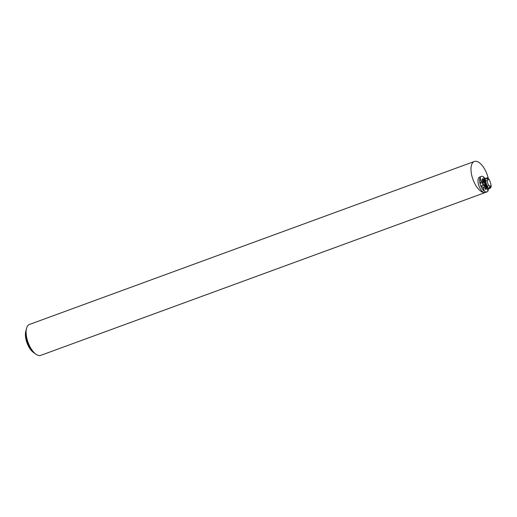 <?xml version="1.0" encoding="UTF-8"?>
<svg xmlns="http://www.w3.org/2000/svg" width="517" height="517" viewBox="0 0 517 517"><rect width="100%" height="100%" fill="white"/><g stroke="black" fill="none" stroke-linecap="round" stroke-linejoin="round"><path stroke-width="0.78" d="M488.326 178.63A16.46 7.496 69.9 0 0 474.354 161.472A16.46 7.496 69.9 0 0 472.719 178.785A16.46 7.496 69.9 0 0 484.998 192.55A16.46 7.496 69.9 0 0 485.676 192.382A16.46 7.496 69.9 0 0 486.122 192.175M483.104 187.193L484.326 191.025A8.227 3.748 69.9 0 0 487.059 191.833L485.34 192.466A8.227 3.748 -110.1 0 1 484.998 192.55A8.227 3.748 -110.1 0 1 478.858 185.668A8.227 3.748 -110.1 0 1 479.679 177.014L481.398 176.381A8.227 3.748 69.9 0 0 480.112 177.803L481.314 181.577M36.397 354.5L35.835 354.139A15.84 7.219 -110.1 0 1 26.47 328.579L26.671 327.946A16.46 7.496 69.9 0 0 36.397 354.5A16.46 7.496 69.9 0 0 40.126 355.528A16.46 7.496 69.9 0 0 40.798 355.353L485.676 192.382M474.354 161.472L29.475 324.45A16.46 7.496 69.9 0 0 26.671 327.946M26.083 330.344A14.398 6.559 69.9 0 0 34.4 353.046M34.439 353.079L33.754 352.646A13.371 6.094 -110.1 0 1 25.85 331.067L26.089 330.298M480.157 184.084L480.558 185.351A8.227 3.748 69.9 0 1 480.157 184.084L479.95 183.451L482.264 182.604L483.408 180.75L483.705 182.023M484.481 187.128L484.797 188.117A1.473 0.672 69.9 0 0 485.586 189.325A1.473 0.672 69.9 0 0 486.148 187.91L485.65 186.346M484.074 181.402L483.653 180.097A1.473 0.672 69.9 0 0 482.891 178.908A1.473 0.672 69.9 0 0 482.219 179.128A1.473 0.672 69.9 0 0 482.303 180.304L482.484 180.866M485.444 185.7L484.28 182.049M487.059 191.833A8.227 3.748 69.9 0 0 487.97 191.109L483.369 176.672A8.227 3.748 69.9 0 0 481.398 176.381M484.035 187.232L484.907 186.973L483.188 187.244L480.816 186.017A8.227 3.748 69.9 0 0 484.119 190.993L484.326 191.025M480.112 177.803L479.957 177.938A8.227 3.748 69.9 0 0 479.983 183.406L479.95 183.451M487.925 190.96L488.552 188.808L487.311 188.996L487.932 188.77L488.132 187.619M485.179 178.494L483.44 176.898M484.119 190.993L482.859 187.038M481.185 181.784L479.957 177.938M483.098 180.866L481.359 181.499L479.983 183.406M485.347 186.463L485.838 188.001A1.234 0.562 -110.1 0 1 485.469 189.235M482.187 179.27A1.234 0.562 -110.1 0 1 483.343 180.187L483.763 181.519M483.97 182.165L484.099 182.553M484.733 184.55L485.14 185.816M484.649 181.861L484.519 181.338L484.649 181.861M484.681 181.822L484.5 181.325M484.675 184.802A1.648 0.75 -110.1 0 1 484.662 184.86A1.648 0.75 -110.1 0 1 484.377 185.209A1.648 0.75 -110.1 0 1 483.059 183.774A1.648 0.75 -110.1 0 1 483.246 182.12A1.648 0.75 -110.1 0 1 483.686 182.204A1.648 0.75 -110.1 0 1 483.738 182.236L484.616 181.926M483.195 183.735A1.545 0.704 69.9 0 0 483.996 184.983A1.545 0.704 69.9 0 0 484.694 184.75A1.545 0.704 69.9 0 0 483.783 182.262A1.545 0.704 69.9 0 0 483.195 183.735M483.408 180.75L482.768 180.969M484.797 186.947L485.243 186.495L484.914 185.467L484.158 185.338A1.7 0.775 69.9 0 1 482.891 183.916A1.7 0.775 69.9 0 1 483.059 182.133A1.7 0.775 69.9 0 1 483.13 182.113L483.699 182.029M484.907 186.973L485.986 186.223L485.844 185.603M480.816 186.017L480.558 185.351M485.243 186.495L483.072 185.138L482.264 182.604M480.758 185.984L483.072 185.138M490.413 188.117L490.833 187.555L490.413 188.117M490.523 188.072L490.84 187.522M487.751 178.262L487.079 177.758L487.751 178.262M487.809 178.01L487.059 177.764M487.479 187.277L485.108 179.832L487.072 181.086L488.319 184.989L487.479 187.277L488.235 187.942M485.482 179.328L485.108 179.832M485.398 179.063L484.688 178.611L484.067 178.837L487.311 188.996M487.796 178.443L488.72 178.888A8.026 3.658 -110.1 0 1 491.15 186.514L490.775 187.277M487.072 181.086L488.72 178.888M491.15 186.514L488.319 184.989M488.571 188.802L490.026 188.272L487.932 188.77M486.781 178.113L484.688 178.611M484.041 185.332L484.377 185.209M490.73 187.238L489.767 186.753L489.605 187.665M489.509 187.703A0.569 0.343 -58.7 0 1 489.741 186.682A0.569 0.343 -58.7 0 1 490.045 186.824M486.678 178.714L487.441 179.244L487.874 178.216M487.57 179.082L486.6 178.74M484.384 181.293L483.666 181.551M482.897 182.243L483.246 182.12M482.115 181.002L482.878 180.724M489.418 187.652L490.194 188.117M486.575 178.811L486.904 177.88M485.754 185.59L485.036 185.849"/></g></svg>
